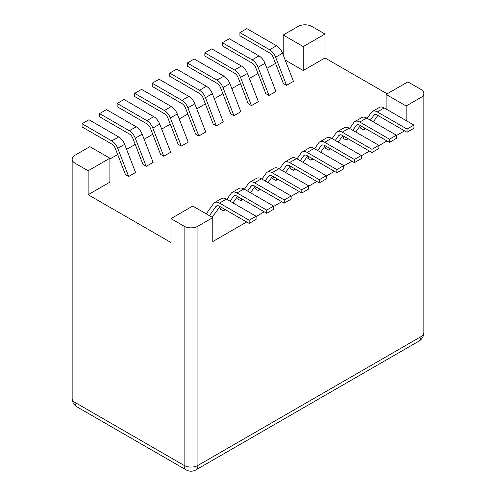 <?xml version="1.0" encoding="UTF-8"?>
<svg xmlns="http://www.w3.org/2000/svg" width="496" height="496" viewBox="0 0 496 496"><rect width="100%" height="100%" fill="white"/><g stroke="black" fill="none" stroke-linecap="round" stroke-linejoin="round"><path stroke-width="0.74" d="M115.357 148.54L125.482 174.642L128.675 176.483L117.75 148.329A9.765 5.636 -120 0 0 111.767 140.889L82.057 123.733L82.057 126.92L111.767 144.076A5.859 3.385 60 0 1 115.357 148.54M117.75 148.329L124.657 144.342A9.765 5.636 60 0 0 118.674 136.902L88.964 119.747L82.057 123.733M124.657 144.342L135.582 172.496L128.675 176.483M132.897 138.415L143.022 164.517L146.215 166.358L135.29 138.204A9.765 5.636 -120 0 0 129.307 130.764L99.597 113.609L99.597 116.796L129.307 133.951A5.859 3.385 60 0 1 132.897 138.415M135.29 138.204L142.197 134.211A9.765 5.636 60 0 0 136.214 126.771L106.504 109.622L99.597 113.609M142.197 134.211L153.121 162.372L146.215 166.358M150.437 128.29L160.568 154.386L163.754 156.228L152.83 128.073A9.765 5.636 -120 0 0 146.847 120.633L117.137 103.478L117.137 106.671L146.847 123.826A5.859 3.385 60 0 1 150.437 128.29M152.83 128.073L159.737 124.087A9.765 5.636 60 0 0 153.754 116.647L124.043 99.491L117.137 103.478M159.737 124.087L170.661 152.241L163.754 156.228M167.977 118.16L178.107 144.262L181.294 146.103L170.37 117.949A9.765 5.636 -120 0 0 164.393 110.509L134.676 93.353L134.676 96.54L164.393 113.696A5.859 3.385 60 0 1 167.977 118.16M170.37 117.949L177.277 113.962A9.765 5.636 60 0 0 171.294 106.522L141.583 89.367L134.676 93.353M177.277 113.962L188.201 142.116L181.294 146.103M185.516 108.035L195.647 134.137L198.834 135.978L187.91 107.818A9.765 5.636 -120 0 0 181.933 100.378L152.216 83.229L152.216 86.416L181.933 103.571A5.859 3.385 60 0 1 185.516 108.035M187.91 107.818L194.816 103.831A9.765 5.636 60 0 0 188.833 96.391L159.123 79.236L152.216 83.229M194.816 103.831L205.741 131.992L198.834 135.978M219.988 206.559L212.17 217.273M209.455 215.704L215.872 206.572A5.859 3.385 60 0 1 216.529 205.964A5.859 3.385 60 0 1 219.461 206.255L249.172 223.411L249.172 220.218L219.461 203.062A9.765 5.636 -120 0 0 214.576 202.579A9.765 5.636 -120 0 0 213.478 203.596L206.262 213.863M214.576 202.579L221.483 198.592A9.765 5.636 60 0 1 226.368 199.076L256.079 216.231L249.172 220.218M249.172 223.411L256.079 219.418L256.079 216.231M225.358 209.659L223.287 210.856L224.483 209.151M237.528 196.428L232.984 202.895M230.063 201.209L233.411 196.447A5.859 3.385 60 0 1 234.075 195.839A5.859 3.385 60 0 1 237.001 196.125L266.712 213.28L266.712 210.093L237.001 192.938A9.765 5.636 -120 0 0 232.116 192.454A9.765 5.636 -120 0 0 231.018 193.471L226.877 199.367M223.287 210.856L220.094 209.014L221.29 207.309M232.116 192.454L239.022 188.468A9.765 5.636 60 0 1 243.908 188.951L273.618 206.107L266.712 210.093M266.712 213.28L273.618 209.293L273.618 206.107M242.897 199.528L240.827 200.725L242.023 199.026M255.068 186.304L250.523 192.77M247.603 191.084L250.951 186.322A5.859 3.385 60 0 1 251.615 185.709A5.859 3.385 60 0 1 254.541 186L284.258 203.155L284.258 199.962L254.541 182.807A9.765 5.636 -120 0 0 249.662 182.323A9.765 5.636 -120 0 0 248.564 183.346L244.416 189.243M240.827 200.725L237.64 198.884L238.836 197.185M249.662 182.323L256.562 178.337A9.765 5.636 60 0 1 261.448 178.82L291.158 195.976L284.258 199.962M284.258 203.155L291.158 199.169L291.158 195.976M260.437 189.404L258.366 190.6L259.563 188.902M272.608 176.179L268.063 182.646M265.143 180.959L268.497 176.192A5.859 3.385 60 0 1 269.154 175.584A5.859 3.385 60 0 1 272.081 175.875L301.797 193.025L301.797 189.838L272.081 172.682A9.765 5.636 -120 0 0 267.201 172.199A9.765 5.636 -120 0 0 266.104 173.216L261.956 179.118M258.366 190.6L255.18 188.759L256.376 187.06M267.201 172.199L274.108 168.212A9.765 5.636 60 0 1 278.988 168.696L308.704 185.851L301.797 189.838M301.797 193.025L308.704 189.038L308.704 185.851M277.977 179.279L275.906 180.476L277.103 178.771M290.148 166.048L285.603 172.515M282.683 170.829L286.037 166.067A5.859 3.385 60 0 1 286.694 165.453A5.859 3.385 60 0 1 289.621 165.745L319.337 182.9L319.337 179.713L289.621 162.558A9.765 5.636 -120 0 0 284.741 162.074A9.765 5.636 -120 0 0 283.644 163.091L279.496 168.987M275.906 180.476L272.719 178.634L273.916 176.929M284.741 162.074L291.648 158.088A9.765 5.636 60 0 1 296.527 158.571L326.244 175.727L319.337 179.713M319.337 182.9L326.244 178.913L326.244 175.727M109.889 158.224L89.857 146.661L75.014 155.229A9.765 5.636 0 0 0 72.149 159.216A9.765 5.636 0 0 0 75.014 163.203L88.133 170.779L109.889 158.224L109.889 182.144L88.133 194.705L88.133 170.779M171.002 218.624L192.752 206.063L212.778 217.626L197.935 226.201A9.765 5.636 0 0 1 184.121 226.201L171.002 218.624L171.002 242.544L88.133 194.705M246.686 221.972L212.778 241.552L212.778 217.626M365.682 128.644L363.611 129.84L364.808 128.135M377.853 115.413L373.308 121.88M370.388 120.193L373.736 115.432A5.859 3.385 60 0 1 374.393 114.824A5.859 3.385 60 0 1 377.326 115.109L407.036 132.265L407.036 129.078L377.326 111.922A9.765 5.636 -120 0 0 372.44 111.439A9.765 5.636 -120 0 0 371.343 112.456L367.201 118.352M363.611 129.84L360.418 127.999L361.615 126.294M372.44 111.439L379.347 107.452A9.765 5.636 60 0 1 384.233 107.936L413.943 125.091L413.943 128.278L407.036 132.265M413.943 125.091L407.036 129.078M348.142 138.768L346.072 139.965L347.268 138.266M360.313 125.544L355.768 132.01M352.848 130.324L356.196 125.556A5.859 3.385 60 0 1 356.853 124.949A5.859 3.385 60 0 1 359.786 125.24L389.496 142.395L389.496 139.202L359.786 122.047A9.765 5.636 -120 0 0 354.9 121.563A9.765 5.636 -120 0 0 353.803 122.58L349.655 128.483M346.072 139.965L342.879 138.124L344.075 136.425M354.9 121.563L361.807 117.577A9.765 5.636 60 0 1 366.693 118.06L396.403 135.216L396.403 138.409L389.496 142.395M396.403 135.216L389.496 139.202M330.603 148.899L328.532 150.096L329.728 148.391M342.773 135.668L338.229 142.135M335.308 140.449L338.656 135.687A5.859 3.385 60 0 1 339.314 135.073A5.859 3.385 60 0 1 342.246 135.365L371.957 152.52L371.957 149.327L342.246 132.178A9.765 5.636 -120 0 0 337.361 131.694A9.765 5.636 -120 0 0 336.263 132.711L332.115 138.607M328.532 150.096L325.339 148.254L326.535 146.549M337.361 131.694L344.267 127.708A9.765 5.636 60 0 1 349.153 128.191L378.863 145.34L378.863 148.533L371.957 152.52M378.863 145.34L371.957 149.327M313.063 159.024L310.986 160.22L312.182 158.515M325.233 145.793L320.683 152.26M317.769 150.579L321.117 145.812A5.859 3.385 60 0 1 321.774 145.204A5.859 3.385 60 0 1 324.706 145.489L354.417 162.645L354.417 159.458L324.706 142.302A9.765 5.636 -120 0 0 319.821 141.819A9.765 5.636 -120 0 0 318.723 142.836L314.576 148.738M310.986 160.22L307.799 158.379L308.996 156.674M319.821 141.819L326.728 137.832A9.765 5.636 60 0 1 331.607 138.316L361.324 155.471L361.324 158.658L354.417 162.645M361.324 155.471L354.417 159.458M295.523 169.148L293.446 170.345L294.643 168.646M307.687 155.924L303.143 162.39M300.229 160.704L303.577 155.942A5.859 3.385 60 0 1 304.234 155.329A5.859 3.385 60 0 1 307.167 155.62L336.877 172.775L336.877 169.582L307.167 152.427A9.765 5.636 -120 0 0 302.281 151.943A9.765 5.636 -120 0 0 301.184 152.966L297.036 158.863M293.446 170.345L290.259 168.504L291.456 166.805M302.281 151.943L309.188 147.957A9.765 5.636 60 0 1 314.067 148.44L343.784 165.596L343.784 168.789L336.877 172.775M343.784 165.596L336.877 169.582M239.921 32.593L239.921 35.78L269.632 52.936A5.859 3.385 60 0 1 273.222 57.4L283.346 83.502L286.539 85.343L275.615 57.189A9.765 5.636 -120 0 0 269.632 49.749L239.921 32.593L246.828 28.607L276.539 45.756A9.765 5.636 60 0 1 282.522 53.196L293.446 81.356L286.539 85.343M222.382 42.718L222.382 45.911L252.092 63.06A5.859 3.385 60 0 1 255.682 67.524L265.806 93.626L268.999 95.468L258.075 67.313A9.765 5.636 -120 0 0 252.092 59.873L222.382 42.718L229.288 38.731L258.999 55.887A9.765 5.636 60 0 1 264.982 63.327L275.906 91.481L268.999 95.468M204.842 52.843L204.842 56.036L234.552 73.191A5.859 3.385 60 0 1 238.142 77.655L248.267 103.757L251.46 105.598L240.535 77.438A9.765 5.636 -120 0 0 234.552 69.998L204.842 52.843L211.742 48.856L241.459 66.011A9.765 5.636 60 0 1 247.436 73.451L258.36 101.612L251.46 105.598M187.296 62.973L187.296 66.16L217.012 83.316A5.859 3.385 60 0 1 220.602 87.78L230.727 113.882L233.914 115.723L222.989 87.569A9.765 5.636 -120 0 0 217.012 80.129L187.296 62.973L194.203 58.987L223.919 76.142A9.765 5.636 60 0 1 229.896 83.582L240.82 111.736L233.914 115.723M169.756 73.098L169.756 76.291L199.473 93.44A5.859 3.385 60 0 1 203.062 97.904L213.187 124.006L216.374 125.848L205.449 97.693A9.765 5.636 -120 0 0 199.473 90.253L169.756 73.098L176.663 69.111L206.379 86.267A9.765 5.636 60 0 1 212.356 93.707L223.281 121.861L216.374 125.848M256.079 216.554L264.232 211.848M273.618 206.423L281.771 201.717M291.158 196.298L299.311 191.592M308.704 186.167L316.851 181.468M326.244 176.043L334.391 171.337M343.784 165.918L351.931 161.212M361.324 155.787L369.47 151.082M378.863 145.663L387.01 140.957M396.403 135.538L404.55 130.832M387.153 93.831L324.998 57.951L303.248 70.506L285.194 60.084M109.889 159.018L117.676 154.523M126.604 149.364L135.216 144.392M144.144 139.24L152.756 134.267M161.684 129.115L170.295 124.143M179.223 118.984L187.841 114.012M196.769 108.86L205.381 103.887M214.309 98.729L222.921 93.756M231.849 88.604L240.461 83.632M249.389 78.48L258.001 73.507M266.929 68.349L275.54 63.376M283.222 55L283.222 35.024L298.065 26.449A9.765 5.636 0 0 1 311.879 26.449L324.998 34.026L324.998 57.951M406.143 105.989L386.111 94.432L407.867 81.871L420.986 89.447A9.765 5.636 0 0 1 423.851 93.434A9.765 5.636 0 0 1 420.986 97.421L406.143 105.989L406.143 120.584M386.111 94.432L386.111 109.021M303.248 70.506L303.248 46.587L283.222 35.024M324.998 34.026L303.248 46.587M118.674 136.902L111.767 140.889M136.214 126.771L129.307 130.764M153.754 116.647L146.847 120.633M171.294 106.522L164.393 110.509M188.833 96.391L181.933 100.378M215.872 206.572L217.391 205.697M219.461 203.062L226.368 199.076M233.411 196.447L234.93 195.573M237.001 192.938L243.908 188.951M250.951 186.322L252.47 185.442M254.541 182.807L261.448 178.82M268.497 176.192L270.01 175.317M272.081 172.682L278.988 168.696M286.037 166.067L287.55 165.193M289.621 162.558L296.527 158.571M77.035 406.9A9.765 5.636 -60 0 1 75.014 402.43A9.765 5.636 180 0 1 72.149 398.437A9.765 9.765 0 0 0 77.035 406.9L186.143 469.892A9.765 9.765 0 0 0 195.914 469.892A9.765 5.636 -120 0 0 197.935 465.422A9.765 5.636 180 0 1 184.121 465.422A9.765 5.636 120 0 0 186.143 469.892M184.121 226.201L184.121 465.422L75.014 402.43L75.014 163.203M420.986 97.421L420.986 336.641L197.935 465.422L197.935 226.201M373.736 115.432L375.255 114.557M377.326 111.922L384.233 107.936M356.196 125.556L357.715 124.682M359.786 122.047L366.693 118.06M338.656 135.687L340.175 134.813M342.246 132.178L349.153 128.191M321.117 145.812L322.629 144.937M324.706 142.302L331.607 138.316M303.577 155.942L305.09 155.062M307.167 152.427L314.067 148.44M275.615 57.189L282.522 53.196M276.539 45.756L269.632 49.749M258.075 67.313L264.982 63.327M258.999 55.887L252.092 59.873M240.535 77.438L247.436 73.451M241.459 66.011L234.552 69.998M222.989 87.569L229.896 83.582M223.919 76.142L217.012 80.129M205.449 97.693L212.356 93.707M206.379 86.267L199.473 90.253M420.986 336.641A9.765 5.636 60 0 1 418.965 341.112A9.765 9.765 0 0 0 423.851 332.655A9.765 5.636 180 0 1 420.986 336.641M72.149 159.216L72.149 398.437M195.914 469.892L418.965 341.112M423.851 93.434L423.851 332.655"/></g></svg>
